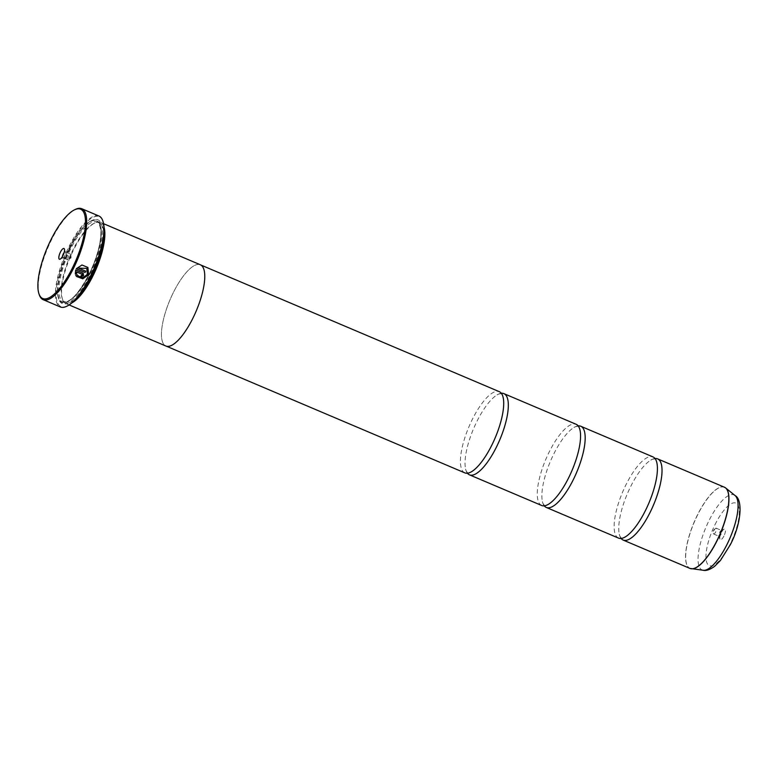 <?xml version="1.0" encoding="UTF-8"?>
<svg xmlns="http://www.w3.org/2000/svg" width="779" height="779" viewBox="0 0 779 779"><rect width="100%" height="100%" fill="white"/><g stroke="black" fill="none" stroke-linecap="round" stroke-linejoin="round"><path stroke-width="0.58" stroke-dasharray="3.9 2.92" d="M621.116 538.455A44.101 14.236 113 0 1 619.315 534.287A44.101 14.236 113 0 1 630.523 486.846A44.101 14.236 113 0 1 650.796 460.116A44.101 14.236 113 0 1 655.042 458.519M544.268 505.834A44.101 14.236 113 0 1 542.457 501.676A44.101 14.236 113 0 1 553.665 454.225A44.101 14.236 113 0 1 573.938 427.496A44.101 14.236 113 0 1 578.193 425.909M467.41 473.223A44.101 14.236 113 0 1 465.608 469.055A44.101 14.236 113 0 1 476.816 421.614A44.101 14.236 113 0 1 497.09 394.885A44.101 14.236 113 0 1 501.335 393.288M76.42 276.35L75.699 275.182L77.121 274.734M77.637 275.552L82.652 277.431L87.306 274.15L86.761 268.336M76.254 268.677L81.912 264.948L87.91 267.45M80.626 276.74L80.588 276.691A49.398 15.94 -67 0 0 81.259 275.445L82.214 275.084L81.912 274.179M75.31 273.916L75.621 269.962L83.363 273.546M39.301 294.813A49.398 15.94 113 0 1 51.404 240.049A49.398 15.94 113 0 1 75.592 209.317M723.925 536.03A5.823 1.879 113 0 1 719.893 539.156A5.823 1.879 113 0 1 721.315 532.7A5.823 1.879 113 0 1 724.168 529.077A5.823 1.879 113 0 1 725.473 530.742A5.823 1.879 113 0 1 723.925 536.03M721.023 534.297A3.174 1.022 113 0 1 719.075 536.312A3.174 1.022 113 0 1 718.822 536.001A3.174 1.022 113 0 1 719.601 532.476A3.174 1.022 113 0 1 721.159 530.499A3.174 1.022 113 0 1 721.549 530.46A3.174 1.022 113 0 1 721.023 534.297M715.648 532.008A3.174 1.022 113 0 1 713.691 534.024A3.174 1.022 113 0 1 713.379 533.284A3.174 1.022 113 0 1 714.226 530.197A3.174 1.022 113 0 1 715.414 528.474A3.174 1.022 113 0 1 716.174 528.181A3.174 1.022 113 0 1 715.648 532.008M62.456 256.515A3.174 1.022 -67 0 0 62.748 257.761A3.174 1.022 -67 0 0 63.148 257.722A3.174 1.022 -67 0 0 64.696 255.746A3.174 1.022 -67 0 0 65.475 252.23A3.174 1.022 -67 0 0 65.232 251.919A3.174 1.022 -67 0 0 64.131 252.571M68.659 256.213A3.174 1.022 -67 0 0 68.133 260.05A3.174 1.022 -67 0 0 68.883 259.758A3.174 1.022 -67 0 0 70.081 258.034A3.174 1.022 -67 0 0 70.928 254.947A3.174 1.022 -67 0 0 70.607 254.197A3.174 1.022 -67 0 0 68.659 256.213M67.13 306.079A48.873 15.775 113 0 1 56.176 292.135A48.873 15.775 113 0 1 69.195 247.703A48.873 15.775 113 0 1 103.023 221.509M98.962 216.026A49.398 15.94 -67 0 0 68.62 247.362A49.398 15.94 -67 0 0 60.373 306.965M103.558 237.254A43.254 13.964 -67 0 0 99.332 222.862A43.254 13.964 -67 0 0 93.938 223.388A43.254 13.964 -67 0 0 72.759 250.293A43.254 13.964 -67 0 0 62.164 298.23A43.254 13.964 -67 0 0 65.533 302.486A43.254 13.964 -67 0 0 78.825 295.523M104.045 227.215A44.13 14.246 -67 0 0 100.442 222.375A44.13 14.246 -67 0 0 94.941 222.911A44.13 14.246 -67 0 0 73.333 250.371A44.13 14.246 -67 0 0 62.524 299.282A44.13 14.246 -67 0 0 65.962 303.615A44.13 14.246 -67 0 0 71.941 302.846M69.935 248.657A45.542 14.704 -67 0 0 58.785 299.146A45.542 14.704 -67 0 0 90.315 274.724A45.542 14.704 -67 0 0 102.458 233.32A45.542 14.704 -67 0 0 92.243 220.321A45.542 14.704 -67 0 0 69.935 248.657M69.37 248.589A44.656 14.412 -67 0 0 58.435 298.094A44.656 14.412 -67 0 0 89.351 274.15A44.656 14.412 -67 0 0 101.251 233.544A44.656 14.412 -67 0 0 91.24 220.798A44.656 14.412 -67 0 0 69.37 248.589M618.545 538.104A44.101 14.236 113 0 1 625.907 484.889A44.101 14.236 113 0 1 653.006 456.913M200.349 264.772A44.13 14.246 -67 0 0 173.24 292.768A44.101 14.236 -67 0 0 165.878 345.993A44.101 14.236 -67 0 0 192.978 318.017A44.101 14.236 -67 0 0 200.339 264.802A44.101 14.236 -67 0 0 173.24 292.777A44.13 14.246 -67 0 0 165.869 346.022M541.687 505.493A44.101 14.236 113 0 1 549.059 452.268A44.101 14.236 113 0 1 576.148 424.292M464.839 472.872A44.101 14.236 113 0 1 472.201 419.657A44.101 14.236 113 0 1 499.3 391.671M78.484 268.064L85.758 271.18M724.421 487.216A44.101 14.236 -67 0 0 697.322 515.192A44.101 14.236 -67 0 0 689.96 568.417M690.622 568.641A44.091 14.226 113 0 1 697.439 515.25A44.091 14.226 113 0 1 725.045 487.537M89.809 274.072A43.254 13.964 -67 0 0 97.024 221.879A43.254 13.964 -67 0 0 70.451 249.319A43.254 13.964 -67 0 0 63.235 301.502A43.254 13.964 -67 0 0 89.809 274.072M69.487 248.735A44.13 14.246 -67 0 0 60.08 300.373A44.13 14.246 -67 0 0 89.234 273.994A44.13 14.246 -67 0 0 98.641 222.356A44.13 14.246 -67 0 0 69.487 248.735M735.035 495.522A40.781 13.165 -67 0 0 708.939 520.761A40.781 13.165 -67 0 0 703.301 570.286M715.015 524.647A33.964 10.964 113 0 1 737.46 504.344A33.964 10.964 113 0 1 730.215 544.083A33.964 10.964 113 0 1 707.78 564.385A33.964 10.964 113 0 1 715.015 524.647M650.796 460.116C651.857 459.318 653.211 458.948 654.827 459.026C656.006 460.136 656.678 461.363 656.843 462.687M573.938 427.496C575.009 426.697 576.353 426.337 577.979 426.405C579.157 427.525 579.829 428.742 579.995 430.066M497.09 394.885C498.161 394.086 499.505 393.716 501.121 393.794C502.299 394.904 502.971 396.131 503.137 397.456M465.608 469.055C465.774 470.38 466.446 471.597 467.624 472.717C469.25 472.785 470.594 472.425 471.665 471.626M542.457 501.676C542.632 503 543.304 504.217 544.482 505.337C546.098 505.405 547.442 505.045 548.513 504.237M619.315 534.287C619.48 535.611 620.152 536.838 621.33 537.948C622.957 538.026 624.3 537.656 625.371 536.858M718.822 536.001L719.893 539.156M713.691 534.024L719.075 536.312M715.414 528.474L713.272 530.402L713.379 533.284M63.148 257.722L60.139 259.154M68.133 260.05L62.748 257.761M70.928 254.947L71.035 257.83L68.883 259.758M93.938 223.388L94.941 222.911M99.332 222.862L97.024 221.879C98.553 221.109 99.848 224.479 100.9 231.986C100.783 243.846 96.888 257.83 89.215 273.926C80.578 289.992 73.45 299.039 67.822 301.074C65.3 301.921 63.771 302.067 63.235 301.502L65.533 302.486M58.435 298.094L58.785 299.146M103.607 223.709L100.442 222.375M69.127 304.959L65.962 303.615M91.24 220.798L92.243 220.321M62.164 298.23L62.524 299.282M70.607 254.197L65.232 251.919M65.475 252.23L64.414 249.076M716.174 528.181L721.549 530.46M721.159 530.499L724.168 529.077"/><path stroke-width="1.17" d="M655.042 458.519A44.101 14.236 113 0 1 657.612 458.87A44.101 14.236 113 0 1 650.251 512.085A44.101 14.236 113 0 1 623.151 540.061A44.101 14.236 113 0 1 621.116 538.455M578.193 425.909A44.101 14.236 113 0 1 580.764 426.249A44.101 14.236 113 0 1 573.402 479.474A44.101 14.236 113 0 1 546.303 507.45A44.101 14.236 113 0 1 544.268 505.834M501.335 393.288A44.101 14.236 113 0 1 503.906 393.629A44.101 14.236 113 0 1 496.544 446.854A44.101 14.236 113 0 1 469.445 474.83A44.101 14.236 113 0 1 467.41 473.223M87.891 267.421L88.572 274.685L82.847 278.755L76.537 276.506M77.637 275.552L77.121 274.734L75.738 275.23L76.459 276.409L82.778 278.824L88.611 274.734L87.91 267.45L81.961 264.996L76.293 268.726L85.125 272.484A49.398 15.94 -67 0 0 85.758 271.18L78.523 268.112L86.8 268.385L87.345 274.198C83.859 278.405 80.441 278.58 77.121 274.734L77.608 275.513M82.253 275.133L81.298 275.493A49.398 15.94 113 0 1 80.626 276.74L83.519 275.669L82.593 272.962L75.66 270.011L75.32 273.974L76.693 273.468L76.615 271.968L81.951 274.227L82.253 275.133L81.912 274.179L76.615 271.968M80.588 276.691L83.48 275.62L83.334 273.517L82.593 272.962M72.535 267.742A48.512 15.658 -67 0 0 85.466 223.641A48.512 15.658 -67 0 0 74.589 209.794A48.512 15.658 -67 0 0 50.83 239.981A48.512 15.658 -67 0 0 38.95 293.761A48.512 15.658 -67 0 0 72.535 267.742M74.589 209.794L75.592 209.317A49.398 15.94 113 0 1 81.746 208.714A49.398 15.94 113 0 1 73.508 268.327A49.398 15.94 113 0 1 43.157 299.662A49.398 15.94 113 0 1 39.301 294.813L38.95 293.761M60.382 252.201A5.823 1.879 -67 0 0 58.834 257.489A5.823 1.879 -67 0 0 60.139 259.154A5.823 1.879 -67 0 0 62.982 255.531A5.823 1.879 -67 0 0 64.414 249.076A5.823 1.879 -67 0 0 60.382 252.201M64.131 252.571A3.174 1.022 -67 0 0 63.274 253.935A3.174 1.022 -67 0 0 62.456 256.515M102.818 220.876L103.023 221.509A48.873 15.775 113 0 1 91.065 275.678A48.873 15.775 113 0 1 67.13 306.079L66.536 306.361A49.398 15.94 -67 0 0 90.715 275.63A49.398 15.94 -67 0 0 102.818 220.876A49.398 15.94 -67 0 0 98.962 216.026L81.746 208.714M78.825 295.523A43.254 13.964 -67 0 0 92.107 275.045A43.254 13.964 -67 0 0 103.558 237.254M71.941 302.846A44.13 14.246 -67 0 0 93.081 275.63A44.13 14.246 -67 0 0 104.045 227.215M580.764 426.249L653.006 456.913A44.101 14.236 113 0 1 656.843 462.687A44.101 14.236 113 0 1 645.645 510.128A44.101 14.236 113 0 1 625.371 536.858A44.101 14.236 113 0 1 618.545 538.104L546.303 507.45M69.127 304.959L165.869 346.022A44.13 14.246 -67 0 0 192.988 318.027A44.13 14.246 -67 0 0 200.349 264.772L103.607 223.709M503.906 393.629L576.148 424.292A44.101 14.236 113 0 1 579.995 430.066A44.101 14.236 113 0 1 568.787 477.517A44.101 14.236 113 0 1 548.513 504.237A44.101 14.236 113 0 1 541.687 505.493L469.445 474.83M200.797 264.987L499.3 391.671A44.101 14.236 113 0 1 503.137 397.456A44.101 14.236 113 0 1 491.938 444.897A44.101 14.236 113 0 1 471.665 471.626A44.101 14.236 113 0 1 464.839 472.872L166.336 346.188M43.157 299.662L60.373 306.965A49.398 15.94 -67 0 0 66.536 306.361M76.576 271.92L76.693 273.468M76.654 273.419L75.281 273.926M82.214 275.084L81.912 274.179M85.7 271.16A49.398 15.94 113 0 1 85.086 272.426L85.125 272.484M85.086 272.426L76.313 268.706M86.8 268.385L78.523 268.112M623.151 540.061L689.96 568.417A44.101 14.236 -67 0 0 717.05 540.441A44.101 14.236 -67 0 0 724.421 487.216L725.658 487.966A44.091 14.226 113 0 1 717.167 540.48A44.091 14.226 113 0 1 691.353 568.787A44.091 14.226 113 0 1 690.622 568.641M725.045 487.537A44.091 14.226 113 0 1 725.658 487.966L735.035 495.522C743.215 499.826 741.15 524.16 730.39 544.599L720.39 560.529L714.586 566.362C709.922 569.673 706.163 570.978 703.301 570.286A40.781 13.165 -67 0 0 727.187 544.102A40.781 13.165 -67 0 0 735.035 495.522M724.421 487.216L657.612 458.87M703.301 570.286L689.96 568.417"/></g></svg>
